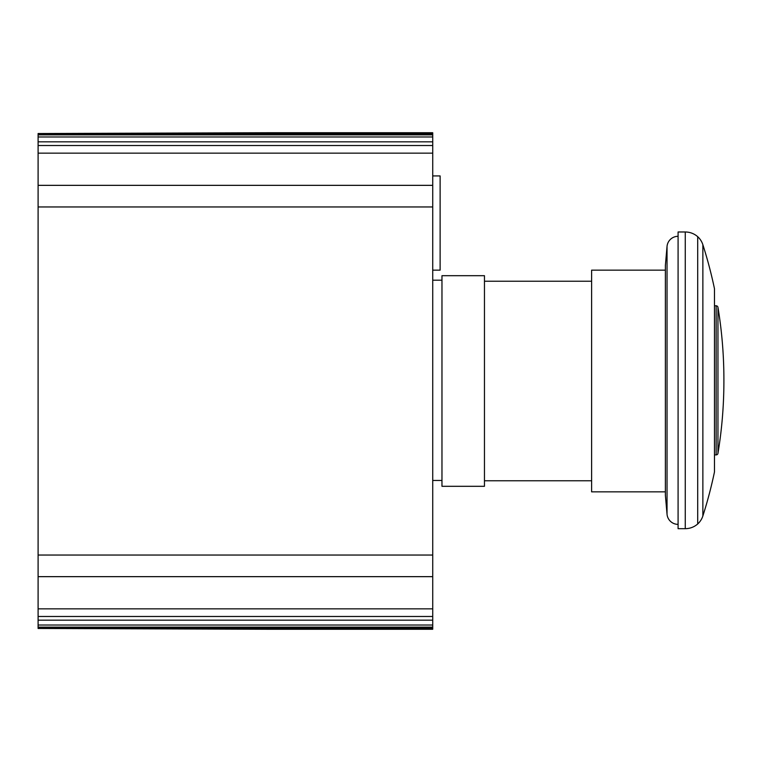 <?xml version="1.0" encoding="UTF-8"?>
<svg xmlns="http://www.w3.org/2000/svg" width="762" height="762" viewBox="0 0 762 762"><rect width="100%" height="100%" fill="white"/><g stroke="black" fill="none" stroke-linecap="round" stroke-linejoin="round"><path stroke-width="1.14" d="M156.343 628.469L267.195 629.26L38.1 628.469L38.1 133.531L267.195 132.74L156.343 133.531M241.659 628.945L238.877 628.917M229.4 628.821L204.921 628.631M267.195 132.74L432.73 132.74L432.73 629.26L267.195 629.26M186.033 133.474L207.207 133.36M238.144 133.083L239.049 133.074M441.97 275.692L441.97 486.308L484.461 486.308L484.461 275.692L441.97 275.692M665.378 270.148L591.617 270.148L591.617 491.852L665.378 491.852M678.085 524.37A11.087 11.087 0 0 1 667.036 514.245L665.378 495.224L665.378 265.443L667.036 246.421A11.087 11.087 0 0 1 678.085 236.306M697.706 236.687L697.706 523.98C694.134 527.056 689.981 528.628 685.267 528.685L678.085 528.685L678.085 231.981L685.267 231.981C689.981 232.039 694.134 233.61 697.706 236.687A18.479 18.479 0 0 1 702.869 244.716A443.408 443.408 0 0 1 714.48 288.76L714.48 471.907A443.408 443.408 0 0 1 702.869 515.95L702.869 244.716M697.706 523.98A18.479 18.479 0 0 0 702.869 515.95M723.9 381A443.408 443.408 0 0 1 717.956 453.352A1.848 1.848 0 0 1 716.137 454.904L714.48 454.904L714.48 305.772L716.137 305.772A1.848 1.848 0 0 1 717.956 307.315A443.408 443.408 0 0 1 723.9 380.333A443.408 443.408 0 0 1 723.9 381L723.9 379.667M432.73 270.148L440.122 270.148L440.122 175.927L432.73 175.927M432.73 206.959L38.1 206.959M432.73 555.041L38.1 555.041M432.73 576.653L38.1 576.653M432.73 608.848L38.1 608.848M432.73 616.477L38.1 616.477M432.73 620.173L38.1 620.173M432.73 625.021L38.1 625.021M432.73 627.145L38.1 627.145M432.73 628.221L38.1 628.221M432.73 133.779L38.1 133.779M432.73 134.855L38.1 134.855M432.73 136.979L38.1 136.979M432.73 141.827L38.1 141.827M432.73 145.523L38.1 145.523M432.73 153.152L38.1 153.152M432.73 185.347L38.1 185.347M667.036 514.245L667.036 246.421M685.267 528.685L685.267 231.981M716.137 454.904L716.137 305.772M717.956 453.352L717.956 307.315M441.97 480.47L432.73 480.47M591.617 281.235L484.461 281.235M591.617 480.765L484.461 480.765M441.97 280.197L432.73 280.197"/></g></svg>
